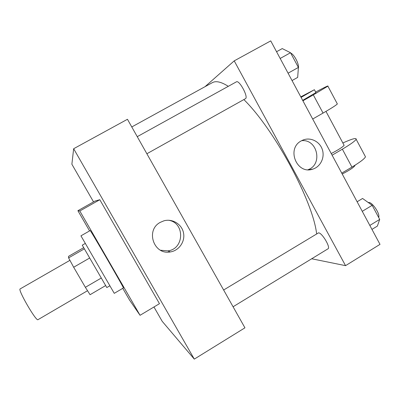 <?xml version="1.0" encoding="UTF-8"?>
<svg xmlns="http://www.w3.org/2000/svg" width="400" height="400" viewBox="0 0 400 400"><rect width="100%" height="100%" fill="white"/><g stroke="black" fill="none" stroke-linecap="round" stroke-linejoin="round"><path stroke-width="0.6" d="M69.885 260.35L20.165 288.91C17.405 289.275 36.295 321.885 37.99 319.67L87.49 290.74M101.175 278.095L85.375 287.31L73.67 267.24L68.59 257.88L68.53 256.35L83.63 247.695M85.375 287.31L90.065 294.705L105.605 285.6M109.84 285.785L106.815 287.555L82.255 245.17L85.3 243.43M89.56 258.075L73.67 267.24M84.295 248.875L68.59 257.88M80.94 235.835L114.26 293.34L123.405 287.955C125.03 289.645 89.505 228.33 90.16 230.58L80.94 235.835M89.58 230.91L77.895 210.695L79.8 210.995L140.055 315.3L129.5 299.99L122.765 288.33M77.895 210.695L95.015 201.06L99.815 199.715L159.475 303.68L140.055 315.3M99.815 199.715L79.8 210.995M153.955 306.98L162.2 321.33L194.295 359.115L73.655 148.725L71.88 164.23L93.535 201.89M194.295 359.115L244.94 327.825L127.455 119.285L73.655 148.725M160.27 222.36L163.845 220.845C172.355 218.34 181.785 224.13 183.5 232.825C185.365 241.49 179.04 250.68 170.29 251.935C153.82 255.3 145.23 230.11 160.27 222.36M160.5 250.23L167.77 250.89C184.395 249.16 185.11 222.665 168.595 220.25M131.775 126.95L212.37 82.645C215.935 80.64 221.24 81.865 228.295 86.325M243.86 99.58C274.42 129.52 312.99 201.25 316.615 233.775M233.075 306.765L327.995 248.81C330.905 247.66 322.08 232.735 318.555 232.84L223.63 290.005M137.25 136.665L236.4 81.845C239.275 79.675 248.725 97.295 245.45 98.69L146.875 153.75M345.55 265.655L311.685 258.77L345.55 265.655L234.215 60.865L205.03 86.68L234.215 60.865L270.735 40.885L380 244.37L345.55 265.655L234.215 60.865M371.96 229.395L377.365 226.08L379.705 219.4L372.175 205.325L362.57 198.47L357.12 201.76M379.705 219.4L369.83 225.435M372.175 205.325L362.26 211.335M368.31 202.565C371.595 201.11 380.41 213.735 378.665 217.445M292.04 80.56L297.685 77.395L298.395 67.43L290.525 52.73L282.245 48.585L276.555 51.72M298.395 67.43L288.08 73.185M290.525 52.73L280.17 58.46M290.695 53.045C294.54 54.675 299.62 64.965 298.32 68.45M301.23 140.905L303.125 139.99C310.635 136.965 319.755 141.535 322.325 149.54C325.02 157.505 320.505 166.815 312.785 169.13C296.895 174.925 286.095 148.725 301.23 140.905M307.955 169.735C323.095 164.655 317.475 138.805 301.605 140.695M331.235 153.555C338.465 149.76 342.76 147.02 344.115 145.335L343.905 144.95M332.115 155.19L342.36 149.18L351.945 167.09C359.99 162.25 364.505 158.825 365.485 156.81L364.97 155.845M342.85 142.97C352.08 138.83 356.515 137.6 356.155 139.28C355.05 141.08 350.455 144.38 342.36 149.18M302.91 100.8L313.315 94.895L323.05 113.08L312.695 119.025M323.05 113.08C331.235 108.355 336.005 105.315 337.355 103.96L337.145 103.565M341.75 173.13L351.945 167.09M342.225 174.02C349.465 170.29 353.705 167.485 354.95 165.605L354.94 165.265M302.68 100.38L315.91 92.57M313.315 94.895L327.88 86.165C328.7 85.325 324.615 87.29 315.64 92.06M300.79 96.855L314.39 89.72L301.085 97.4M170.29 251.935L167.77 250.89M312.785 169.13L308.955 169.75M344.115 145.335L325.97 111.39M354.95 165.605L354.81 165.35M314.39 89.72L315.965 92.67M356.155 139.28L365.485 156.81M327.88 86.165L337.355 103.96"/></g></svg>
